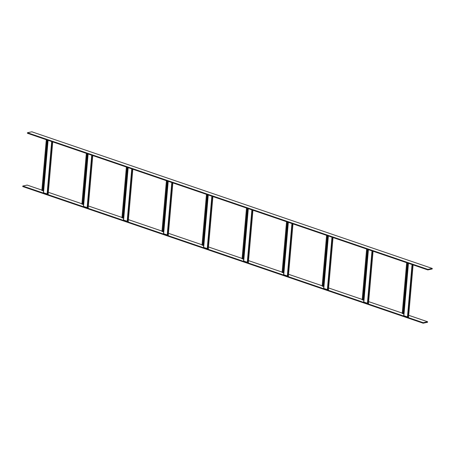 <?xml version="1.0" encoding="UTF-8"?>
<svg xmlns="http://www.w3.org/2000/svg" width="455" height="455" viewBox="0 0 455 455"><rect width="100%" height="100%" fill="white"/><g stroke="black" fill="none" stroke-linecap="round" stroke-linejoin="round"><path stroke-width="0.68" d="M46.308 139.708L41.866 190.514L43.487 190.861M43.447 192.738L48.156 194.262L52.734 141.903L48.145 194.313M432.25 268.444L31.844 131.791L27.459 132.729L27.414 133.258L427.819 269.917L432.204 268.973L432.25 268.444L427.865 269.388L27.459 132.729M427.865 269.388L427.819 269.917M41.9 190.11L27.181 185.083L22.795 186.027L22.75 186.556L423.156 323.209L427.541 322.271L427.586 321.742L423.201 322.686L22.795 186.027M427.586 321.742L408.692 315.292M402.265 313.097L368.652 301.625M362.226 299.435L328.612 287.964M322.185 285.768L288.572 274.297M282.145 272.101L248.527 260.63M242.1 258.434L208.487 246.963M202.06 244.773L168.447 233.301M162.02 231.106L128.407 219.634M121.98 217.439L88.367 205.967M81.94 203.772L48.327 192.3M423.201 322.686L423.156 323.209M86.348 153.375L81.906 204.181L83.527 204.523M83.487 206.405L88.196 207.929L92.775 155.564L88.185 207.981M126.388 167.036L121.946 217.843L123.567 218.19M123.527 220.066L128.236 221.596L132.815 169.232L128.225 221.642M166.428 180.703L161.986 231.51L163.607 231.857M163.567 233.733L168.276 235.258L172.855 182.899L168.265 235.309M206.473 194.37L202.026 245.177L203.652 245.524M203.607 247.401L208.316 248.925L212.9 196.566M212.894 196.56L208.305 248.976M246.513 208.037L242.066 258.844L243.692 259.185M243.647 261.068L248.356 262.592L252.94 210.227M252.935 210.227L248.345 262.643M286.553 221.699L282.106 272.511L283.732 272.852M283.687 274.729L288.39 276.31L292.98 223.894M292.974 223.894L288.39 276.31M326.593 235.366L322.146 286.172L323.772 286.519M323.733 288.396L328.43 289.971L333.02 237.561M333.014 237.561L328.43 289.971M366.633 249.033L362.191 299.839L363.812 300.186M363.772 302.063L368.482 303.587L373.06 251.228M373.054 251.223L368.47 303.639M406.673 262.7L402.231 313.506L403.852 313.853M403.812 315.73L408.522 317.254L413.1 264.89M413.095 264.89L408.51 317.306M47.013 139.947L42.582 190.582M47.24 140.026L42.816 190.628M48.093 140.316L43.487 192.948M51.682 141.539L47.081 194.177M52.024 141.659L47.422 194.245M87.053 153.614L82.622 204.249M87.28 153.693L82.856 204.295M88.133 153.983L83.527 206.615M91.722 155.206L87.121 207.838M92.064 155.326L87.462 207.912M127.093 167.281L122.662 217.917M127.32 167.355L122.895 217.962M128.173 167.65L123.572 220.283M131.762 168.873L127.161 221.505M132.104 168.987L127.502 221.574M167.133 180.948L162.708 231.578M167.36 181.022L162.935 231.623M168.213 181.312L163.612 233.95M171.808 182.54L167.201 235.172M172.144 182.654L167.548 235.241M207.179 194.609L202.748 245.245M207.406 194.689L202.975 245.29M208.254 194.979L203.652 247.611M211.848 196.207L207.241 248.839M212.189 196.321L207.588 248.908M247.219 208.276L242.788 258.912M247.446 208.356L243.015 258.958M248.299 208.646L243.692 261.278M251.888 209.869L247.281 262.501M252.229 209.988L247.628 262.575M287.259 221.943L282.828 272.579M287.486 222.017L283.055 272.625M288.339 222.313L283.732 274.945M291.928 223.536L287.321 276.168M292.269 223.655L287.668 276.236M327.299 235.61L322.868 286.24M327.526 235.684L323.101 286.292M328.379 235.974L323.772 288.612M331.968 237.203L327.361 289.835M332.309 237.317L327.708 289.903M367.339 249.272L362.908 299.908M367.566 249.351L363.141 299.953M368.419 249.641L363.812 302.274M372.008 250.87L367.407 303.502M372.349 250.984L367.748 303.57M407.379 262.939L402.948 313.575M407.606 263.018L403.181 313.62M408.459 263.308L403.852 315.941M412.048 264.531L407.447 317.169M412.389 264.651L407.788 317.237M47.911 140.254L43.316 192.823M87.957 153.921L83.356 206.485M127.997 167.588L123.396 220.152M168.037 181.255L163.436 233.819M208.077 194.916L203.476 247.486M248.117 208.583L243.522 261.147M288.157 222.25L283.562 274.814M328.197 235.917L323.602 288.481M368.237 249.579L363.642 302.148M408.283 263.246L403.682 315.81"/></g></svg>
